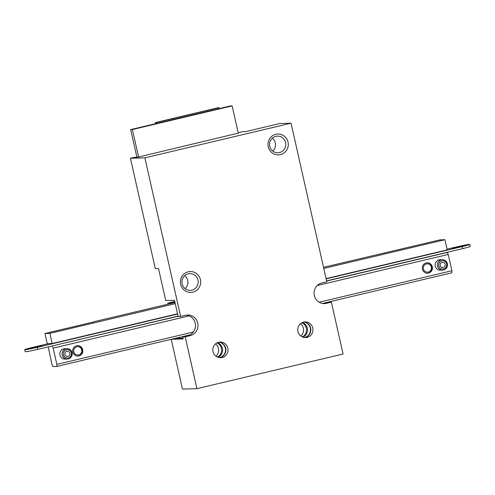 <?xml version="1.0" encoding="UTF-8"?>
<svg xmlns="http://www.w3.org/2000/svg" width="495" height="495" viewBox="0 0 495 495"><rect width="100%" height="100%" fill="white"/><g stroke="black" fill="none" stroke-linecap="round" stroke-linejoin="round"><path stroke-width="0.74" d="M331.384 302.16L328.915 302.235L323.978 303.404L326.446 303.33L331.384 302.16L343.072 354.024L196.899 388.668L185.217 336.81L182.742 336.885L183.2 338.914L171.375 339.273M297.94 331.514A7.827 7.604 -91.7 0 1 305.118 321.929A7.827 7.604 -91.7 0 1 312.76 327.999A7.827 7.604 -91.7 0 1 305.582 337.578A7.827 7.604 -91.7 0 1 297.94 331.514M213.005 351.648A7.827 7.604 -91.7 0 1 220.182 342.064A7.827 7.604 -91.7 0 1 227.824 348.134A7.827 7.604 -91.7 0 1 220.646 357.712A7.827 7.604 -91.7 0 1 213.005 351.648M268.278 146.792A10.438 10.141 -91.7 0 1 281.111 134.473A10.438 10.141 -91.7 0 1 285.077 152.089A10.438 10.141 -91.7 0 1 268.278 146.792M180.669 284.322A10.438 10.141 -91.7 0 1 193.502 272.009A10.438 10.141 -91.7 0 1 197.468 289.618A10.438 10.141 -91.7 0 1 180.669 284.322M186.318 315.154A10.438 10.141 -91.7 0 1 187.679 335.709L190.154 335.641A10.438 10.141 -91.7 0 0 187.549 315.037A10.438 10.141 -91.7 0 0 185.569 315.303L180.632 316.472L144.88 157.831L291.048 123.187L326.799 281.822L321.861 282.992A10.438 10.141 88.3 0 0 324.466 303.59A10.438 10.141 88.3 0 0 326.446 303.33M190.154 335.641L185.217 336.81M180.632 316.472L178.163 316.546L174.494 300.273L165.726 300.539L158.505 268.507L155.294 268.599L130.426 158.264L144.88 157.831M238.188 132.722L242.525 131.695L245.737 131.596L279.811 123.521L291.048 123.187M196.899 388.668L182.451 389.101L171.227 339.304M130.426 158.264L134.38 157.33L137.591 157.231L238.281 133.149M175.329 338.332L183.02 338.104M323.229 303.553A10.438 10.141 88.3 0 0 323.978 303.404M187.679 335.709L182.742 336.885M304.53 337.534A7.827 7.604 88.3 0 0 304.066 322.041M219.594 357.668A7.827 7.604 88.3 0 0 219.13 342.175M272.343 138.155A8.347 8.112 -91.7 0 1 272.726 151.086M269.763 146.341A8.347 8.112 88.3 0 0 285.77 144.224A8.347 8.112 88.3 0 0 277.41 136.119A8.347 8.112 88.3 0 0 269.763 146.341M184.734 275.684A8.347 8.112 -91.7 0 1 185.118 288.616M182.148 283.87A8.347 8.112 88.3 0 0 198.161 281.754A8.347 8.112 88.3 0 0 189.802 273.655A8.347 8.112 88.3 0 0 182.148 283.87M52.161 343.53L47.217 343.679L44.927 333.506L49.865 333.364L52.161 343.53L177.544 313.805M326.075 278.598L447.208 249.882L444.918 239.716L439.981 239.865L323.526 267.3M44.927 333.506L93.53 321.985M49.865 333.364L175.255 303.639M323.779 268.432L444.918 239.716M93.493 321.83L174.995 302.507M177.6 314.065L37.403 347.298A10.438 0.483 167.3 0 1 24.75 349.662A10.438 0.483 167.3 0 1 32.46 347.447L48.51 343.641M178.058 316.095L37.861 349.328A10.438 0.483 167.3 0 1 25.208 351.697L24.75 349.662M447.047 249.164L457.139 246.776A10.438 0.483 167.3 0 1 469.792 244.406A10.438 0.483 167.3 0 1 462.082 246.628L326.131 278.852M469.792 244.406L470.25 246.442A10.438 0.483 167.3 0 1 462.54 248.663L326.589 280.888M41.846 345.733A7.307 0.34 167.3 0 1 42.056 345.764A7.307 0.34 167.3 0 1 35.003 347.7A7.307 0.34 167.3 0 1 27.807 348.975A7.307 0.34 167.3 0 1 34.019 347.23A7.307 0.34 167.3 0 1 41.846 345.733M466.525 245.062A7.307 0.34 167.3 0 1 466.736 245.093A7.307 0.34 167.3 0 1 459.688 247.03A7.307 0.34 167.3 0 1 452.486 248.304A7.307 0.34 167.3 0 1 458.704 246.56A7.307 0.34 167.3 0 1 466.525 245.062M65.977 348.752A5.216 5.068 -91.7 0 1 72.19 353.684A5.216 5.068 -91.7 0 1 67.277 359.048A5.216 5.068 -91.7 0 1 65.977 348.752M66.794 351.283A2.611 2.537 88.3 0 0 67.45 356.437A2.611 2.537 88.3 0 0 69.9 353.752A2.611 2.537 88.3 0 0 66.794 351.283M66.454 349.761A4.177 4.053 88.3 0 0 64.406 356.672A4.177 4.053 88.3 0 0 71.249 355.051A4.177 4.053 88.3 0 0 66.454 349.761M441.274 259.788A5.216 5.068 -91.7 0 1 447.486 264.72A5.216 5.068 -91.7 0 1 442.579 270.084A5.216 5.068 -91.7 0 1 441.274 259.788M442.097 262.319A2.611 2.537 88.3 0 0 442.747 267.473A2.611 2.537 88.3 0 0 445.203 264.788A2.611 2.537 88.3 0 0 442.097 262.319M441.75 260.797A4.177 4.053 88.3 0 0 439.709 267.708A4.177 4.053 88.3 0 0 446.546 266.087A4.177 4.053 88.3 0 0 441.75 260.797M326.626 281.042L447.288 252.444L448.241 254.461L451.91 270.734L451.873 272.782L322.486 303.454M189.962 334.861L56.82 366.424L52.866 366.541L51.913 364.524L48.275 346.859M51.437 346.11L178.095 316.256M446.49 252.462L447.288 252.444M422.421 269.15A5.216 5.068 -91.7 0 1 427.204 262.765A5.216 5.068 -91.7 0 1 432.426 267.826A5.216 5.068 -91.7 0 1 422.421 269.15M72.802 352.025A5.216 5.068 -91.7 0 1 77.579 345.64A5.216 5.068 -91.7 0 1 82.807 350.707A5.216 5.068 -91.7 0 1 72.802 352.025M442.579 270.084L440.352 270.152A5.216 5.068 -91.7 0 1 435.26 266.106A5.216 5.068 -91.7 0 1 440.043 259.72L442.264 259.652M67.277 359.048L65.055 359.116A5.216 5.068 -91.7 0 1 59.963 355.07A5.216 5.068 -91.7 0 1 64.74 348.684L66.967 348.616M448.241 254.461L317.246 285.516M189.177 315.872L53.188 348.109L56.857 364.376L193.347 332.021M319.114 302.21L451.91 270.734M53.188 348.109L52.235 346.085M56.82 366.424L56.857 364.376M300.471 323.742A7.827 7.604 -91.7 0 1 300.842 336.049M301.925 322.759A7.827 7.604 -91.7 0 1 302.352 336.94M304.345 337.51A7.827 7.604 88.3 0 0 303.887 322.072M302.853 337.144A7.827 7.604 88.3 0 0 302.414 322.53M219.409 357.644A7.827 7.604 88.3 0 0 218.951 342.206M217.918 357.279A7.827 7.604 88.3 0 0 217.478 342.664M215.535 343.877A7.827 7.604 -91.7 0 1 215.907 356.183M216.989 342.893A7.827 7.604 -91.7 0 1 217.416 357.074M167.991 304.165L167.762 303.138L174.778 301.523M168.226 304.109L168.003 303.132M167.762 303.138L174.766 301.48M219.297 108.584L218.939 107.644L218.32 107.663L155.362 122.587L155.603 123.682M156.333 123.509L155.975 122.574L155.362 122.587M218.939 107.644L155.975 122.574M177.686 338.264L177.581 337.8M169.903 303.713L169.736 302.977L174.908 302.111M179.419 338.209L179.233 337.404M171.555 303.324L171.462 302.928M169.736 302.977L174.828 301.771M138.575 157.002L132.388 129.542L232.143 105.899L238.33 133.353M136.892 157.255L130.661 129.591L132.388 129.542M130.661 129.591L230.41 105.949L232.143 105.899M37.861 349.328L37.403 347.298M462.54 248.663L462.082 246.628M77.461 345.646A5.216 5.068 -91.7 0 1 82.43 349.693A5.216 5.068 -91.7 0 1 77.771 356.072M81.687 349.922A4.177 4.053 88.3 0 0 74.968 347.799A4.177 4.053 88.3 0 0 76.558 354.847A4.177 4.053 88.3 0 0 81.687 349.922M427.08 262.771A5.216 5.068 -91.7 0 1 432.048 266.817A5.216 5.068 -91.7 0 1 427.389 273.197M431.312 267.046A4.177 4.053 88.3 0 0 424.592 264.924A4.177 4.053 88.3 0 0 426.176 271.972A4.177 4.053 88.3 0 0 431.312 267.046M77.647 356.078C80.673 356.115 82.281 353.987 82.461 349.699C81.675 347.094 79.967 345.745 77.338 345.646M427.265 273.203C430.297 273.234 431.9 271.112 432.079 266.824C431.3 264.219 429.586 262.87 426.956 262.771"/></g></svg>

